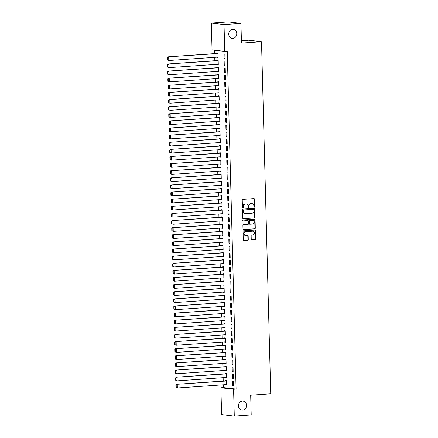 <?xml version="1.0" encoding="UTF-8"?>
<svg xmlns="http://www.w3.org/2000/svg" width="438" height="438" viewBox="0 0 438 438"><rect width="100%" height="100%" fill="white"/><g stroke="black" fill="none" stroke-linecap="round" stroke-linejoin="round"><path stroke-width="0.66" d="M254.308 207.185A0.493 0.427 96.7 0 0 254.724 206.665L254.533 199.241A0.701 0.613 96.7 0 0 253.898 198.584L242.833 199.35A0.701 0.613 96.7 0 0 242.236 200.095L242.428 207.519A0.493 0.427 96.7 0 0 243.293 207.459L243.265 206.495A2.245 1.966 96.7 0 1 245.176 204.124L246.096 204.059A2.245 1.966 96.7 0 1 246.419 204.07A2.245 1.966 96.7 0 1 248.122 206.161L248.149 207.119A0.493 0.427 96.7 0 0 249.008 207.059L248.981 206.101A2.245 1.966 96.7 0 1 250.892 203.73L251.817 203.665A2.245 1.966 96.7 0 1 252.135 203.67A2.245 1.966 96.7 0 1 253.843 205.761L253.865 206.725A0.493 0.427 96.7 0 0 254.308 207.185M254.073 207.119A0.493 0.427 96.7 0 0 254.385 206.626L254.188 199.202A0.701 0.613 96.7 0 0 253.816 198.589M242.636 207.913A0.493 0.427 96.7 0 0 242.948 207.415L242.92 206.457L243.265 206.495M248.351 207.519A0.493 0.427 96.7 0 0 248.664 207.021L248.642 206.057L248.981 206.101M242.362 401.066A4.572 4.002 96.7 0 0 238.475 405.522A4.572 4.002 96.7 0 0 241.946 410.16A4.572 4.002 96.7 0 0 242.603 410.176A4.572 4.002 96.7 0 0 246.484 405.714A4.572 4.002 96.7 0 0 243.019 401.077A4.572 4.002 96.7 0 0 242.362 401.066M232.627 29.324A4.572 4.002 96.7 0 0 228.74 33.786A4.572 4.002 96.7 0 0 232.211 38.424A4.572 4.002 96.7 0 0 232.868 38.434A4.572 4.002 96.7 0 0 236.75 33.978A4.572 4.002 96.7 0 0 233.284 29.341A4.572 4.002 96.7 0 0 232.627 29.324M251.237 239.263A0.701 0.613 96.7 0 0 251.872 239.92L254.976 239.706A0.701 0.613 96.7 0 0 255.573 238.962L255.354 230.722A0.701 0.613 96.7 0 0 254.724 230.065L243.654 230.831A0.701 0.613 96.7 0 0 243.057 231.571L243.276 239.816A0.701 0.613 96.7 0 0 243.906 240.473L247.662 240.21A0.701 0.613 96.7 0 0 248.258 239.471L248.165 235.945A0.701 0.613 96.7 0 0 247.53 235.288L245.669 235.414A1.878 1.643 96.7 0 1 245.57 231.675L252.857 231.171A1.878 1.643 96.7 0 1 252.956 234.91L251.74 234.992A0.701 0.613 96.7 0 0 251.144 235.737L251.237 239.263M223.331 384.799L223.402 387.586L236.087 389.086L227.24 51.235L224.732 51.41L212.047 49.91L211.346 23.072L224.032 24.572L224.732 51.41M236.087 389.086L233.58 389.262L234.281 416.1L221.601 414.6L220.894 387.761L233.58 389.262M211.346 23.072L228.258 21.9L240.944 23.4L241.458 43.121L261.508 41.73L270.728 393.822L250.678 395.207L251.198 414.928L234.281 416.1M240.944 23.4L224.032 24.572M254.407 217.976A0.701 0.613 96.7 0 0 255.004 217.232L254.79 208.986A0.701 0.613 96.7 0 0 254.155 208.335L243.085 209.101A0.701 0.613 96.7 0 0 242.488 209.84L242.707 218.086A0.701 0.613 96.7 0 0 243.342 218.743L254.062 217.932A0.701 0.613 96.7 0 0 254.659 217.193L254.445 208.948A0.701 0.613 96.7 0 0 254.073 208.34M255.075 219.854L255.288 228.099A0.701 0.613 96.7 0 1 254.692 228.839L243.627 229.605A0.701 0.613 96.7 0 1 242.991 228.948L242.898 225.422A0.701 0.613 96.7 0 1 243.495 224.683L247.985 224.371A0.701 0.613 96.7 0 0 248.581 223.626L248.521 221.289A0.701 0.613 96.7 0 0 247.886 220.632L243.21 220.955A0.493 0.427 96.7 0 1 243.189 219.975L254.44 219.197A0.701 0.613 96.7 0 1 255.075 219.854L254.73 219.816L254.943 228.061L255.288 228.099M261.508 41.73L248.822 40.23L241.398 40.745M232.479 378.514L233.334 378.613L233.224 374.342L232.364 374.244L232.479 378.514L233.328 378.454M225.614 377.507L226.479 377.802L226.364 373.532L225.51 373.433L225.515 373.789M232.102 364.279L232.961 364.378L232.852 360.107L231.992 360.003L232.102 364.279L232.956 364.219M225.241 363.272L226.107 363.567L225.992 359.297L225.137 359.193L225.143 359.549M231.729 350.039L232.589 350.143L232.474 345.867L231.62 345.768L231.729 350.039L232.583 349.978M224.869 349.031L225.734 349.327L225.619 345.056L224.765 344.958L224.771 345.314M231.357 335.804L232.217 335.902L232.102 331.632L231.248 331.533L231.357 335.804L232.211 335.743M224.497 334.796L225.356 335.092L225.247 330.821L224.387 330.717L224.398 331.073M230.985 321.563L231.844 321.667L231.729 317.397L230.875 317.293L230.985 321.563L231.839 321.503M224.125 320.556L224.984 320.857L224.875 316.581L224.015 316.482L224.026 316.838M230.612 307.328L231.472 307.427L231.357 303.156L230.503 303.058L230.612 307.328L231.467 307.268M223.752 306.321L224.612 306.616L224.502 302.346L223.643 302.242L223.654 302.598M230.24 293.088L231.1 293.192L230.985 288.921L230.131 288.817L230.24 293.088L231.094 293.033M223.38 292.08L224.24 292.381L224.13 288.111L223.27 288.007L223.281 288.363M229.868 278.853L230.722 278.951L230.612 274.681L229.753 274.582L229.868 278.853L230.722 278.792M223.008 277.845L223.867 278.141L223.758 273.87L222.898 273.772L222.909 274.128M229.496 264.612L230.35 264.716L230.24 260.446L229.381 260.342L229.496 264.612L230.35 264.557M222.63 263.61L223.495 263.906L223.385 259.635L222.526 259.531L222.537 259.887M229.123 250.377L229.977 250.481L229.868 246.205L229.008 246.107L229.123 250.377L229.972 250.317M222.258 249.37L223.123 249.665L223.008 245.395L222.154 245.296L222.165 245.652M228.751 236.142L229.605 236.241L229.496 231.97L228.636 231.866L228.751 236.142L229.6 236.082M221.885 235.135L222.75 235.43L222.635 231.16L221.781 231.056L221.787 231.412M228.379 221.902L229.233 222.006L229.123 217.735L228.264 217.631L228.379 221.902L229.227 221.842M221.513 220.894L222.378 221.195L222.263 216.919L221.409 216.821L221.414 217.177M228.001 207.667L228.86 207.765L228.751 203.495L227.891 203.396L228.001 207.667L228.855 207.607M221.141 206.659L222.006 206.955L221.891 202.684L221.037 202.58L221.042 202.936M227.629 193.426L228.488 193.53L228.373 189.26L227.519 189.156L227.629 193.426L228.483 193.366M220.768 192.419L221.628 192.72L221.519 188.45L220.664 188.345L220.67 188.701M227.256 179.191L228.116 179.29L228.001 175.019L227.147 174.921L227.256 179.191L228.11 179.131M220.396 178.184L221.256 178.48L221.146 174.209L220.287 174.11L220.298 174.466M226.884 164.951L227.744 165.055L227.629 160.784L226.774 160.68L226.884 164.951L227.738 164.896M220.024 163.949L220.883 164.245L220.774 159.974L219.914 159.87L219.925 160.226M226.512 150.716L227.371 150.814L227.256 146.544L226.402 146.445L226.512 150.716L227.366 150.656M219.652 149.708L220.511 150.004L220.402 145.734L219.542 145.635L219.553 145.991M226.139 136.481L226.994 136.579L226.884 132.309L226.03 132.205L226.139 136.481L226.994 136.421M219.279 135.473L220.139 135.769L220.029 131.499L219.17 131.395L219.181 131.75M225.767 122.24L226.621 122.344L226.512 118.068L225.652 117.97L225.767 122.24L226.621 122.18M218.907 121.233L219.766 121.529L219.657 117.258L218.797 117.16L218.808 117.515M225.395 108.005L226.249 108.104L226.139 103.833L225.28 103.735L225.395 108.005L226.249 107.945M218.529 106.998L219.394 107.294L219.279 103.023L218.425 102.919L218.436 103.275M225.023 93.765L225.877 93.869L225.767 89.598L224.908 89.494L225.023 93.765L225.871 93.705M218.157 92.757L219.022 93.059L218.907 88.783L218.053 88.684L218.064 89.04M224.65 79.53L225.504 79.628L225.395 75.358L224.535 75.259L224.65 79.53L225.499 79.47M217.785 78.522L218.65 78.818L218.535 74.548L217.681 74.449L217.686 74.805M224.272 65.289L225.132 65.393L225.023 61.123L224.163 61.019L224.272 65.289L225.127 65.235M217.412 64.287L218.277 64.583L218.162 60.313L217.308 60.209L217.314 60.564M214.565 50.206L214.658 53.617M214.751 57.34L214.844 60.734M214.938 64.457L215.031 67.857M215.124 71.575L215.217 74.975M215.31 78.692L215.403 82.092M215.501 85.81L215.589 89.21M215.688 92.933L215.775 96.327M215.874 100.05L215.961 103.45M216.06 107.168L216.148 110.568M216.246 114.285L216.334 117.685M216.432 121.408L216.52 124.803M216.618 128.526L216.706 131.926M216.805 135.643L216.892 139.043M216.991 142.761L217.078 146.161M217.177 149.878L217.264 153.278M217.363 157.001L217.451 160.396M217.549 164.119L217.637 167.519M217.735 171.236L217.823 174.636M217.921 178.354L218.009 181.754M218.108 185.471L218.195 188.871M218.294 192.594L218.381 195.994M218.48 199.712L218.573 203.112M218.666 206.829L218.759 210.229M218.852 213.947L218.945 217.347M219.038 221.07L219.131 224.464M219.224 228.187L219.318 231.587M219.416 235.305L219.504 238.705M219.602 242.422L219.69 245.822M219.788 249.54L219.876 252.94M219.975 256.663L220.062 260.057M220.161 263.78L220.248 267.18M220.347 270.898L220.434 274.298M220.533 278.015L220.621 281.415M220.719 285.138L220.807 288.532M220.905 292.255L220.993 295.655M221.091 299.373L221.179 302.773M221.278 306.49L221.365 309.89M221.464 313.608L221.551 317.008M221.65 320.731L221.737 324.125M221.836 327.848L221.924 331.248M222.022 334.966L222.11 338.366M222.208 342.083L222.296 345.483M222.394 349.206L222.488 352.601M222.581 356.324L222.674 359.724M222.767 363.441L222.86 366.841M222.953 370.559L223.046 373.959M223.139 377.676L223.232 381.076M217.226 57.164L218.091 57.466L217.976 53.19L217.122 53.091L217.128 53.447M224.086 58.172L224.946 58.276L224.836 54.005L223.977 53.901L224.086 58.172L224.94 58.112M217.598 71.405L218.463 71.701L218.348 67.43L217.494 67.326L217.5 67.682M224.464 72.412L225.318 72.511L225.209 68.24L224.349 68.136L224.464 72.412L225.313 72.352M217.971 85.64L218.836 85.936L218.721 81.665L217.867 81.567L217.872 81.922M224.836 86.647L225.69 86.751L225.581 82.475L224.721 82.377L224.836 86.647L225.685 86.587M218.343 99.88L219.208 100.176L219.093 95.906L218.239 95.802L218.25 96.157M225.209 100.882L226.063 100.986L225.953 96.716L225.094 96.612L225.209 100.882L226.057 100.828M218.715 114.115L219.58 114.411L219.471 110.141L218.611 110.042L218.622 110.398M225.581 115.123L226.435 115.221L226.326 110.951L225.466 110.852L225.581 115.123L226.435 115.063M219.093 128.35L219.953 128.652L219.843 124.381L218.984 124.277L218.995 124.633M225.953 129.358L226.807 129.462L226.698 125.191L225.838 125.087L225.953 129.358L226.807 129.303M219.465 142.591L220.325 142.887L220.215 138.616L219.356 138.512L219.367 138.868M226.326 143.598L227.185 143.697L227.07 139.426L226.216 139.328L226.326 143.598L227.18 143.538M219.838 156.826L220.697 157.127L220.588 152.851L219.728 152.752L219.739 153.108M226.698 157.833L227.557 157.937L227.442 153.667L226.588 153.563L226.698 157.833L227.552 157.773M220.21 171.066L221.07 171.362L220.96 167.092L220.1 166.987L220.111 167.343M227.07 172.074L227.93 172.172L227.815 167.902L226.961 167.798L227.07 172.074L227.924 172.014M220.582 185.301L221.442 185.597L221.332 181.327L220.473 181.228L220.484 181.584M227.442 186.309L228.302 186.413L228.187 182.137L227.333 182.038L227.442 186.309L228.297 186.249M220.955 199.542L221.82 199.838L221.705 195.567L220.851 195.463L220.856 195.819M227.815 200.549L228.674 200.648L228.559 196.377L227.705 196.273L227.815 200.549L228.669 200.489M221.327 213.777L222.192 214.072L222.077 209.802L221.223 209.703L221.228 210.059M228.187 214.784L229.047 214.883L228.937 210.612L228.078 210.514L228.187 214.784L229.041 214.724M221.699 228.017L222.564 228.313L222.449 224.042L221.595 223.938L221.601 224.294M228.565 229.019L229.419 229.123L229.309 224.853L228.45 224.749L228.565 229.019L229.413 228.964M222.071 242.252L222.937 242.548L222.822 238.277L221.967 238.179L221.978 238.535M228.937 243.26L229.791 243.358L229.682 239.088L228.822 238.989L228.937 243.26L229.786 243.2M222.444 256.487L223.309 256.788L223.194 252.512L222.34 252.414L222.351 252.77M229.309 257.495L230.164 257.599L230.054 253.328L229.194 253.224L229.309 257.495L230.164 257.435M222.822 270.728L223.681 271.023L223.572 266.753L222.712 266.649L222.723 267.005M229.682 271.735L230.536 271.834L230.426 267.563L229.567 267.465L229.682 271.735L230.536 271.675M223.194 284.963L224.053 285.258L223.944 280.988L223.084 280.889L223.095 281.245M230.054 285.97L230.908 286.074L230.799 281.804L229.945 281.7L230.054 285.97L230.908 285.91M223.566 299.203L224.426 299.499L224.316 295.228L223.457 295.124L223.468 295.48M230.426 300.211L231.286 300.309L231.171 296.039L230.317 295.935L230.426 300.211L231.28 300.15M223.938 313.438L224.798 313.734L224.689 309.463L223.829 309.365L223.84 309.721M230.799 314.446L231.658 314.55L231.543 310.274L230.689 310.175L230.799 314.446L231.653 314.385M224.311 327.679L225.17 327.974L225.061 323.704L224.201 323.6L224.212 323.956M231.171 328.681L232.03 328.785L231.916 324.514L231.061 324.41L231.171 328.681L232.025 328.626M224.683 341.914L225.543 342.209L225.433 337.939L224.579 337.84L224.584 338.196M231.543 342.921L232.403 343.02L232.288 338.749L231.434 338.651L231.543 342.921L232.397 342.861M225.055 356.149L225.92 356.45L225.805 352.179L224.951 352.075L224.957 352.431M231.916 357.156L232.775 357.26L232.666 352.99L231.806 352.886L231.916 357.156L232.77 357.101M225.428 370.389L226.293 370.685L226.178 366.414L225.324 366.31L225.329 366.666M232.288 371.397L233.147 371.495L233.038 367.225L232.178 367.126L232.288 371.397L233.142 371.336M225.8 384.624L226.665 384.925L226.55 380.649L225.696 380.551L225.701 380.907M232.666 385.632L233.52 385.736L233.41 381.465L232.551 381.361L232.666 385.632L233.514 385.571M223.402 387.586L220.894 387.761M217.232 57.362L218.086 57.301M217.418 64.479L218.272 64.419M217.604 71.597L218.458 71.542M217.79 78.72L218.644 78.659M217.976 85.837L218.83 85.777M218.162 92.955L219.016 92.894M218.348 100.072L219.203 100.017M218.535 107.195L219.389 107.135M218.721 114.313L219.575 114.252M218.907 121.43L219.761 121.37M219.099 128.548L219.947 128.487M219.285 135.665L220.133 135.61M219.471 142.788L220.319 142.728M219.657 149.905L220.506 149.845M219.843 157.023L220.692 156.963M220.029 164.141L220.883 164.08M220.215 171.258L221.07 171.203M220.402 178.381L221.256 178.321M220.588 185.498L221.442 185.438M220.774 192.616L221.628 192.556M220.96 199.733L221.814 199.679M221.146 206.856L222 206.796M221.332 213.974L222.186 213.914M221.519 221.091L222.373 221.031M221.705 228.209L222.559 228.149M221.891 235.326L222.745 235.272M222.077 242.449L222.931 242.389M222.263 249.567L223.117 249.507M222.449 256.684L223.303 256.624M222.635 263.802L223.489 263.747M222.822 270.925L223.676 270.865M223.013 278.042L223.862 277.982M223.199 285.16L224.048 285.1M223.385 292.277L224.234 292.217M223.572 299.395L224.42 299.34M223.758 306.518L224.606 306.458M223.944 313.635L224.798 313.575M224.13 320.753L224.984 320.693M224.316 327.87L225.17 327.81M224.502 334.988L225.356 334.933M224.689 342.111L225.543 342.051M224.875 349.228L225.729 349.168M225.061 356.346L225.915 356.286M225.247 363.463L226.101 363.409M225.433 370.586L226.287 370.526M225.619 377.704L226.473 377.644M225.805 384.821L226.66 384.761M252.135 203.67L251.795 203.632A2.245 1.966 96.7 0 0 251.472 203.626L251.817 203.665M248.642 206.057A2.245 1.966 96.7 0 1 250.547 203.686L251.472 203.626M246.419 204.07L246.074 204.026A2.245 1.966 96.7 0 0 245.756 204.02L246.096 204.059M242.92 206.457A2.245 1.966 96.7 0 1 244.831 204.081L245.756 204.02M243.079 218.693L254.062 217.932M253.947 209.818A0.493 0.427 96.7 0 0 253.503 209.359L243.791 210.032A0.493 0.427 96.7 0 0 243.369 210.547L243.397 211.559A2.245 1.966 96.7 0 0 245.099 213.656A2.245 1.966 96.7 0 0 245.422 213.662L252.064 213.202A2.245 1.966 96.7 0 0 253.974 210.831L253.947 209.818M253.301 209.331A0.493 0.427 96.7 0 0 253.159 209.315L253.503 209.359M245.099 213.656L244.76 213.613A2.245 1.966 96.7 0 1 243.057 211.521L243.03 210.508A0.493 0.427 96.7 0 1 243.446 209.988L253.159 209.315M243.364 229.561L254.347 228.8A0.701 0.613 96.7 0 0 254.943 228.061M247.744 220.615A0.701 0.613 96.7 0 0 247.541 220.593L242.997 220.905M252.638 224.048A1.878 1.643 96.7 0 0 252.545 220.309L249.978 220.489A0.701 0.613 96.7 0 0 249.381 221.228L249.441 223.566A0.701 0.613 96.7 0 0 250.076 224.223L252.638 224.048M252.814 220.314L252.469 220.276A1.878 1.643 96.7 0 0 252.2 220.27L252.545 220.309M249.731 224.185A0.701 0.613 96.7 0 1 249.096 223.528L249.036 221.19A0.701 0.613 96.7 0 1 249.633 220.445L252.2 220.27M254.73 219.816A0.701 0.613 96.7 0 0 254.358 219.203M253.126 231.176L252.786 231.138A1.878 1.643 96.7 0 0 252.518 231.133L252.857 231.171M245.4 235.409L245.056 235.37A1.878 1.643 96.7 0 1 245.231 231.636L252.518 231.133M243.648 240.424L247.317 240.172A0.701 0.613 96.7 0 0 247.913 239.433L247.82 235.901A0.701 0.613 96.7 0 0 247.448 235.294M251.615 239.876L254.631 239.663A0.701 0.613 96.7 0 0 255.228 238.924L255.015 230.678A0.701 0.613 96.7 0 0 254.642 230.07M217.982 53.387L167.82 56.863L217.987 53.545M218.08 57.104L168.767 60.521L167.338 59.973L167.683 60.011L167.617 57.52L167.272 57.482L167.338 59.973M167.617 57.52L168.674 56.962L168.767 60.521L167.683 60.011M167.272 57.482L167.82 56.863M218.168 60.504L168.006 63.981L218.173 60.668M218.266 64.227L168.953 67.638L167.524 67.091L167.869 67.134L167.803 64.643L167.458 64.6L167.524 67.091M167.803 64.643L168.86 64.079L168.953 67.638L167.869 67.134M167.458 64.6L168.006 63.981M218.354 67.627L168.192 71.098L218.359 67.786M218.452 71.345L169.139 74.761L167.71 74.208L168.055 74.252L167.989 71.761L167.644 71.717L167.71 74.208M167.989 71.761L169.046 71.202L169.139 74.761L168.055 74.252M167.644 71.717L168.192 71.098M218.54 74.745L168.378 78.216L218.546 74.903M218.639 78.462L169.325 81.879L167.896 81.331L168.241 81.369L168.176 78.878L167.836 78.84L167.896 81.331M168.176 78.878L169.232 78.32L169.325 81.879L168.241 81.369M167.836 78.84L168.378 78.216M218.726 81.862L168.564 85.333L218.732 82.021M218.825 85.58L169.511 88.996L168.088 88.449L168.427 88.487L168.362 85.996L168.022 85.957L168.088 88.449M168.362 85.996L169.418 85.437L169.511 88.996L168.427 88.487M168.022 85.957L168.564 85.333M218.912 88.98L168.75 92.456L218.918 89.138M219.011 92.703L169.698 96.114L168.274 95.566L168.614 95.61L168.548 93.113L168.208 93.075L168.274 95.566M168.548 93.113L169.605 92.555L169.698 96.114L168.614 95.61M168.208 93.075L168.75 92.456M219.099 96.097L168.937 99.574L219.104 96.261M219.197 99.82L169.884 103.237L168.46 102.684L168.8 102.727L168.734 100.236L168.395 100.192L168.46 102.684M168.734 100.236L169.791 99.672L169.884 103.237L168.8 102.727M168.395 100.192L168.937 99.574M219.285 103.22L169.123 106.691L219.29 103.379M219.383 106.938L170.075 110.354L168.646 109.807L168.986 109.845L168.92 107.354L168.581 107.31L168.646 109.807M168.92 107.354L169.982 106.795L170.075 110.354L168.986 109.845M168.581 107.31L169.123 106.691M219.471 110.338L169.309 113.809L219.476 110.496M219.569 114.055L170.262 117.472L168.833 116.924L169.172 116.962L169.106 114.471L168.767 114.433L168.833 116.924M169.106 114.471L170.168 113.913L170.262 117.472L169.172 116.962M168.767 114.433L169.309 113.809M219.662 117.455L169.495 120.932L219.662 117.614M219.756 121.173L170.448 124.589L169.019 124.042L169.358 124.08L169.292 121.589L168.953 121.55L169.019 124.042M169.292 121.589L170.355 121.03L170.448 124.589L169.358 124.08M168.953 121.55L169.495 120.932M219.849 124.573L169.681 128.049L219.849 124.737M219.942 128.296L170.634 131.707L169.205 131.159L169.544 131.203L169.479 128.712L169.139 128.668L169.205 131.159M169.479 128.712L170.541 128.148L170.634 131.707L169.544 131.203M169.139 128.668L169.681 128.049M220.035 131.69L169.867 135.167L220.035 131.854M220.128 135.413L170.82 138.83L169.391 138.277L169.73 138.32L169.67 135.829L169.325 135.785L169.391 138.277M169.67 135.829L170.727 135.271L170.82 138.83L169.73 138.32M169.325 135.785L169.867 135.167M220.221 138.813L170.054 142.284L220.221 138.972M220.314 142.531L171.006 145.947L169.577 145.4L169.922 145.438L169.856 142.947L169.511 142.908L169.577 145.4M169.856 142.947L170.913 142.388L171.006 145.947L169.922 145.438M169.511 142.908L170.054 142.284M220.407 145.931L170.24 149.402L220.407 146.089M220.5 149.648L171.192 153.065L169.763 152.517L170.108 152.555L170.043 150.064L169.698 150.026L169.763 152.517M170.043 150.064L171.099 149.506L171.192 153.065L170.108 152.555M169.698 150.026L170.24 149.402M220.593 153.048L170.426 156.525L220.599 153.207M220.692 156.771L171.378 160.182L169.949 159.635L170.294 159.678L170.229 157.182L169.884 157.143L169.949 159.635M170.229 157.182L171.285 156.623L171.378 160.182L170.294 159.678M169.884 157.143L170.426 156.525M220.779 160.166L170.612 163.642L220.785 160.33M220.878 163.889L171.565 167.3L170.136 166.752L170.481 166.796L170.415 164.305L170.07 164.261L170.136 166.752M170.415 164.305L171.472 163.741L171.565 167.3L170.481 166.796M170.07 164.261L170.612 163.642M220.966 167.289L170.798 170.76L220.971 167.447M221.064 171.006L171.751 174.423L170.322 173.875L170.667 173.913L170.601 171.422L170.256 171.378L170.322 173.875M170.601 171.422L171.658 170.864L171.751 174.423L170.667 173.913M170.256 171.378L170.798 170.76M221.152 174.406L170.984 177.877L221.157 174.565M221.25 178.124L171.937 181.54L170.508 180.993L170.853 181.031L170.787 178.54L170.442 178.501L170.508 180.993M170.787 178.54L171.844 177.981L171.937 181.54L170.853 181.031M170.442 178.501L170.984 177.877M221.338 181.524L171.17 185L221.343 181.682M221.436 185.241L172.123 188.658L170.694 188.11L171.039 188.148L170.973 185.657L170.628 185.619L170.694 188.11M170.973 185.657L172.03 185.099L172.123 188.658L171.039 188.148M170.628 185.619L171.17 185M221.524 188.641L171.362 192.118L221.529 188.805M221.623 192.364L172.309 195.775L170.88 195.228L171.225 195.271L171.159 192.78L170.815 192.736L170.88 195.228M171.159 192.78L172.216 192.216L172.309 195.775L171.225 195.271M170.815 192.736L171.362 192.118M221.71 195.759L171.548 199.235L221.716 195.923M221.809 199.482L172.495 202.898L171.066 202.345L171.411 202.389L171.346 199.898L171.001 199.854L171.066 202.345M171.346 199.898L172.402 199.334L172.495 202.898L171.411 202.389M171.001 199.854L171.548 199.235M221.896 202.882L171.734 206.353L221.902 203.04M221.995 206.599L172.681 210.016L171.253 209.468L171.597 209.506L171.532 207.015L171.187 206.977L171.253 209.468M171.532 207.015L172.588 206.457L172.681 210.016L171.597 209.506M171.187 206.977L171.734 206.353M222.082 209.999L171.92 213.47L222.088 210.158M222.181 213.717L172.868 217.133L171.439 216.586L171.784 216.624L171.718 214.133L171.373 214.094L171.439 216.586M171.718 214.133L172.775 213.574L172.868 217.133L171.784 216.624M171.373 214.094L171.92 213.47M222.269 217.117L172.107 220.593L222.274 217.275M222.367 220.84L173.054 224.251L171.625 223.703L171.97 223.741L171.904 221.25L171.559 221.212L171.625 223.703M171.904 221.25L172.961 220.692L173.054 224.251L171.97 223.741M171.559 221.212L172.107 220.593M222.455 224.234L172.293 227.711L222.46 224.398M222.553 227.957L173.24 231.368L171.811 230.821L172.156 230.864L172.09 228.373L171.751 228.329L171.811 230.821M172.09 228.373L173.147 227.809L173.24 231.368L172.156 230.864M171.751 228.329L172.293 227.711M222.641 231.357L172.479 234.828L222.646 231.516M222.739 235.075L173.426 238.491L172.003 237.938L172.342 237.982L172.276 235.491L171.937 235.447L172.003 237.938M172.276 235.491L173.333 234.932L173.426 238.491L172.342 237.982M171.937 235.447L172.479 234.828M222.827 238.475L172.665 241.946L222.832 238.633M222.926 242.192L173.612 245.608L172.189 245.061L172.528 245.099L172.463 242.608L172.123 242.57L172.189 245.061M172.463 242.608L173.519 242.05L173.612 245.608L172.528 245.099M172.123 242.57L172.665 241.946M223.013 245.592L172.851 249.063L223.019 245.751M223.112 249.31L173.798 252.726L172.375 252.179L172.714 252.217L172.649 249.726L172.309 249.687L172.375 252.179M172.649 249.726L173.705 249.167L173.798 252.726L172.714 252.217M172.309 249.687L172.851 249.063M223.199 252.71L173.037 256.186L223.205 252.868M223.298 256.433L173.99 259.844L172.561 259.296L172.9 259.34L172.835 256.843L172.495 256.805L172.561 259.296M172.835 256.843L173.897 256.285L173.99 259.844L172.9 259.34M172.495 256.805L173.037 256.186M223.385 259.827L173.224 263.304L223.391 259.991M223.484 263.55L174.176 266.966L172.747 266.413L173.087 266.457L173.021 263.966L172.681 263.922L172.747 266.413M173.021 263.966L174.083 263.402L174.176 266.966L173.087 266.457M172.681 263.922L173.224 263.304M223.577 266.95L173.41 270.421L223.577 267.109M223.67 270.668L174.362 274.084L172.933 273.536L173.273 273.575L173.207 271.084L172.868 271.045L172.933 273.536M173.207 271.084L174.269 270.525L174.362 274.084L173.273 273.575M172.868 271.045L173.41 270.421M223.763 274.068L173.596 277.539L223.763 274.226M223.856 277.785L174.548 281.201L173.119 280.654L173.459 280.692L173.393 278.201L173.054 278.163L173.119 280.654M173.393 278.201L174.455 277.643L174.548 281.201L173.459 280.692M173.054 278.163L173.596 277.539M223.949 281.185L173.782 284.662L223.949 281.344M224.042 284.903L174.735 288.319L173.306 287.771L173.645 287.81L173.585 285.319L173.24 285.28L173.306 287.771M173.585 285.319L174.642 284.76L174.735 288.319L173.645 287.81M173.24 285.28L173.782 284.662M224.136 288.303L173.968 291.779L224.136 288.467M224.229 292.026L174.921 295.436L173.492 294.889L173.837 294.933L173.771 292.442L173.426 292.398L173.492 294.889M173.771 292.442L174.828 291.878L174.921 295.436L173.837 294.933M173.426 292.398L173.968 291.779M224.322 295.42L174.154 298.897L224.322 295.584M224.415 299.143L175.107 302.559L173.678 302.006L174.023 302.05L173.957 299.559L173.612 299.515L173.678 302.006M173.957 299.559L175.014 299.001L175.107 302.559L174.023 302.05M173.612 299.515L174.154 298.897M224.508 302.543L174.34 306.014L224.513 302.702M224.606 306.261L175.293 309.677L173.864 309.129L174.209 309.168L174.143 306.677L173.798 306.638L173.864 309.129M174.143 306.677L175.2 306.118L175.293 309.677L174.209 309.168M173.798 306.638L174.34 306.014M224.694 309.661L174.527 313.132L224.699 309.819M224.793 313.378L175.479 316.794L174.05 316.247L174.395 316.285L174.329 313.794L173.985 313.756L174.05 316.247M174.329 313.794L175.386 313.236L175.479 316.794L174.395 316.285M173.985 313.756L174.527 313.132M224.88 316.778L174.713 320.255L224.886 316.937M224.979 320.501L175.665 323.912L174.236 323.364L174.581 323.408L174.516 320.912L174.171 320.873L174.236 323.364M174.516 320.912L175.572 320.353L175.665 323.912L174.581 323.408M174.171 320.873L174.713 320.255M225.066 323.896L174.899 327.372L225.072 324.06M225.165 327.619L175.852 331.035L174.423 330.482L174.767 330.526L174.702 328.035L174.357 327.991L174.423 330.482M174.702 328.035L175.758 327.471L175.852 331.035L174.767 330.526M174.357 327.991L174.899 327.372M225.252 331.019L175.085 334.49L225.258 331.177M225.351 334.736L176.038 338.152L174.609 337.605L174.954 337.643L174.888 335.152L174.543 335.108L174.609 337.605M174.888 335.152L175.945 334.594L176.038 338.152L174.954 337.643M174.543 335.108L175.085 334.49M225.439 338.136L175.277 341.607L225.444 338.295M225.537 341.854L176.224 345.27L174.795 344.722L175.14 344.761L175.074 342.27L174.729 342.231L174.795 344.722M175.074 342.27L176.131 341.711L176.224 345.27L175.14 344.761M174.729 342.231L175.277 341.607M225.625 345.254L175.463 348.73L225.63 345.412M225.723 348.971L176.41 352.387L174.981 351.84L175.326 351.878L175.26 349.387L174.915 349.349L174.981 351.84M175.26 349.387L176.317 348.829L176.41 352.387L175.326 351.878M174.915 349.349L175.463 348.73M225.811 352.371L175.649 355.848L225.816 352.535M225.909 356.094L176.596 359.505L175.167 358.957L175.512 359.001L175.446 356.51L175.101 356.466L175.167 358.957M175.446 356.51L176.503 355.946L176.596 359.505L175.512 359.001M175.101 356.466L175.649 355.848M225.997 359.488L175.835 362.965L226.003 359.653M226.096 363.212L176.782 366.628L175.353 366.075L175.698 366.119L175.633 363.628L175.288 363.584L175.353 366.075M175.633 363.628L176.689 363.064L176.782 366.628L175.698 366.119M175.288 363.584L175.835 362.965M226.183 366.611L176.021 370.083L226.189 366.77M226.282 370.329L176.968 373.745L175.539 373.198L175.884 373.236L175.819 370.745L175.474 370.707L175.539 373.198M175.819 370.745L176.875 370.187L176.968 373.745L175.884 373.236M175.474 370.707L176.021 370.083M226.369 373.729L176.207 377.2L226.375 373.888M226.468 377.446L177.155 380.863L175.726 380.315L176.071 380.354L176.005 377.863L175.665 377.824L175.726 380.315M176.005 377.863L177.061 377.304L177.155 380.863L176.071 380.354M175.665 377.824L176.207 377.2M226.555 380.846L176.394 384.323L226.561 381.005M226.654 384.569L177.341 387.98L175.917 387.433L176.257 387.471L176.191 384.98L175.852 384.942L175.917 387.433M176.191 384.98L177.248 384.422L177.341 387.98L176.257 387.471M175.852 384.942L176.394 384.323M254.385 206.626L254.724 206.665M242.948 207.415L243.293 207.459M248.664 207.021L249.008 207.059M250.547 203.686L250.892 203.73M244.831 204.081L245.176 204.124M254.188 199.202L254.533 199.241M254.445 208.948L254.79 208.986M254.659 217.193L255.004 217.232M243.446 209.988L243.791 210.032M243.03 210.508L243.369 210.547M243.057 211.521L243.397 211.559M254.347 228.8L254.692 228.839M247.541 220.593L247.886 220.632M249.633 220.445L249.978 220.489M249.036 221.19L249.381 221.228M249.096 223.528L249.441 223.566M245.231 231.636L245.57 231.675M247.82 235.901L248.165 235.945M247.913 239.433L248.258 239.471M247.317 240.172L247.662 240.21M255.015 230.678L255.354 230.722M255.228 238.924L255.573 238.962M254.631 239.663L254.976 239.706M253.23 209.32L253.575 209.359M247.645 220.593L247.985 220.632M249.633 224.179L249.972 224.223"/></g></svg>
